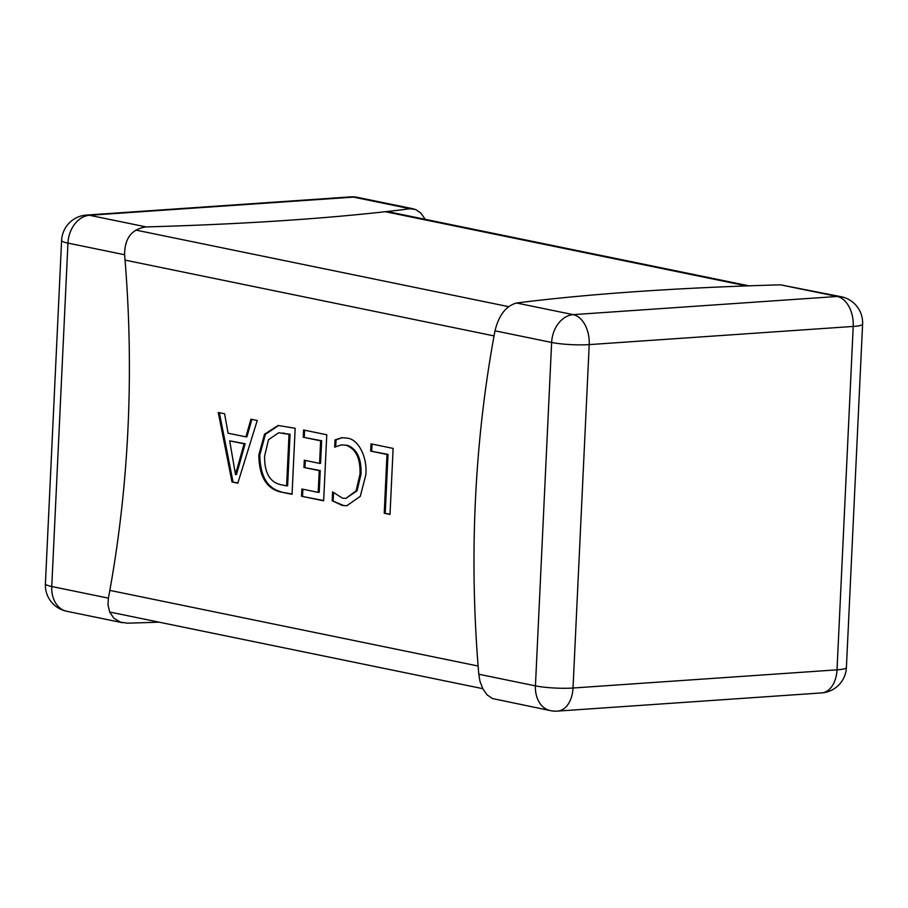 <?xml version="1.0" encoding="UTF-8"?>
<svg xmlns="http://www.w3.org/2000/svg" width="908" height="908" viewBox="0 0 908 908"><rect width="100%" height="100%" fill="white"/><g stroke="black" fill="none" stroke-linecap="round" stroke-linejoin="round"><path stroke-width="1.36" d="M478.788 674.235L535.436 685.869A26.695 20.033 -78.4 0 0 550.373 710.612L492.454 698.536L487.176 694.938L482.886 688.945L479.98 681.295L478.788 674.235A859.002 555.594 86.1 0 1 494.985 330.818C498.889 315.121 506.074 305.848 516.538 303.011A859.002 116.008 -177.3 0 1 637.075 291.57A859.002 116.008 -177.3 0 1 780.528 284.828L841.307 296.746A26.695 20.033 -78.4 0 0 837.187 296.473A26.695 17.263 86.1 0 1 853.214 326.437L589.213 344.609L573.016 688.014L837.017 669.843L853.214 326.437A26.695 3.609 -177.3 0 0 862.6 324.145A26.695 26.695 0 0 0 841.307 296.746M159.036 622.162A859.002 116.008 -177.3 0 1 127.472 623.172L120.197 622.071L113.92 618.257L109.755 612.287L107.984 604.876L108.404 598.145A859.002 555.594 -93.9 0 0 124.6 254.739C124.612 238.237 131.796 228.964 146.154 226.921A859.002 116.008 2.7 0 0 289.607 220.19A859.002 116.008 2.7 0 0 410.155 208.749L415.546 209.464L420.824 213.062L425.25 219.339M237.805 483.181L232.017 481.989L218.272 412.482L224.594 413.776L228.09 433.207L245.932 436.861L250.926 419.19L257.248 420.483L237.805 483.181M258.814 454.987L264.546 434.16L278.132 425.477L295.168 428.281L292.058 494.315L279.868 491.818C266.135 488.129 259.12 475.86 258.814 454.987L259.824 454.919L265.397 434.353L278.654 425.443M320.626 440.823L303.249 437.259L303.59 430.006L326.766 434.773L323.657 500.807L301.535 496.267L301.876 489.015L318.197 492.374L319.23 470.628L303.953 467.484L304.294 460.243L319.571 463.375L320.626 440.823L321.648 440.755L303.249 437.259M345.971 445.215L341.397 444.875L334.689 447.167L335.029 439.926L341.76 437.713L347.117 438.133C358.785 439.177 367.536 457.802 365.822 474.873L360.294 496.336L346.72 505.767L342.202 505.438L332.169 500.728L332.578 491.864L342.498 498.174L345.823 498.424L356.061 490.876L359.999 474.226C360.567 458.506 355.891 448.836 345.971 445.215L341.397 444.875M386.99 454.454L370.668 451.106L371.009 443.853L393.13 448.404L390.009 514.439L384.22 513.247L386.99 454.454L388.011 454.386L370.668 451.106M237.885 482.908L232.017 481.989M233.027 481.91L219.35 412.709M251.868 419.382L246.942 436.793L245.932 436.861M235.478 474.566L236.489 474.498L245.149 443.751L229.69 440.845L235.478 474.566L244.127 443.819L229.69 440.845M245.149 443.751L244.127 443.819M237.408 470.004L236.386 470.072M292.07 494.043L279.868 491.818M280.878 491.75C267.145 488.061 260.131 475.781 259.824 454.919M286.599 485.882L287.62 485.814L290.049 434.262L278.665 432.764L268.496 439.722L264.614 455.986C264.341 472.296 269.551 481.83 280.231 484.577L286.599 485.882L289.028 434.33L278.665 432.764M283.92 433.002L282.899 433.082M290.049 434.262L289.028 434.33M304.271 437.191L304.6 430.21M323.668 500.535L301.535 496.267M302.546 496.199L302.875 489.219M319.23 470.628L320.24 470.56L319.219 492.306L318.197 492.374M320.24 470.56L303.953 467.484M304.963 467.416L305.292 460.447M321.648 440.755L320.581 463.307L319.571 463.375M335.733 446.532L336.051 439.858L335.029 439.926M336.051 439.858L342.271 437.69M347.231 505.733L342.202 505.438M343.224 505.359L332.169 500.728M333.179 500.66L333.542 492.942M345.823 498.424L357.071 490.808L361.021 474.158L359.999 474.226M361.021 474.158C361.577 458.438 356.901 448.768 346.992 445.147M371.678 451.038L372.008 444.057M390.02 514.166L384.22 513.247M385.23 513.179L388.011 454.386M550.373 710.612A26.695 26.695 0 0 0 557.58 711.1A26.695 17.263 86.1 0 0 573.016 688.014A26.695 3.609 -177.3 0 1 535.436 685.869L551.633 342.452A26.695 20.033 -78.4 0 1 573.186 314.645L837.187 296.473L780.528 284.828M494.985 330.818L551.633 342.452A26.695 3.609 2.7 0 0 589.213 344.609A26.695 17.263 86.1 0 0 573.186 314.645L516.538 303.011M846.404 667.55A26.695 3.609 2.7 0 1 837.017 669.843A26.695 17.263 86.1 0 1 821.581 692.918A26.695 26.695 0 0 0 846.404 667.55L862.6 324.145M410.155 208.749L353.496 197.115L89.506 215.287A26.695 20.033 101.6 0 0 67.952 243.106L51.756 586.511A26.695 20.033 101.6 0 0 66.693 611.254L122.694 622.763M146.154 226.921L89.506 215.287A26.695 17.263 86.1 0 0 86.419 215.083A26.695 26.695 0 0 0 61.596 240.45A26.695 3.609 2.7 0 0 67.952 243.106L124.6 254.739M108.404 598.145L51.756 586.511A26.695 3.609 2.7 0 1 45.4 583.855A26.695 26.695 0 0 0 66.693 611.254M413.628 208.885L357.627 197.388A26.695 20.033 101.6 0 0 353.496 197.115A26.695 17.263 -93.9 0 0 350.42 196.9L86.419 215.083M109.834 590.382L478.107 666.029M125.043 260.108L494.043 335.903M385.321 211.712L746.58 285.918M135.757 230.064L508.571 306.643M557.58 711.1L821.581 692.918M61.596 240.45L45.4 583.855M357.627 197.388A26.695 26.695 0 0 0 350.42 196.9M387.137 211.507L748.964 285.838M109.63 612.015L482.75 688.661"/></g></svg>
